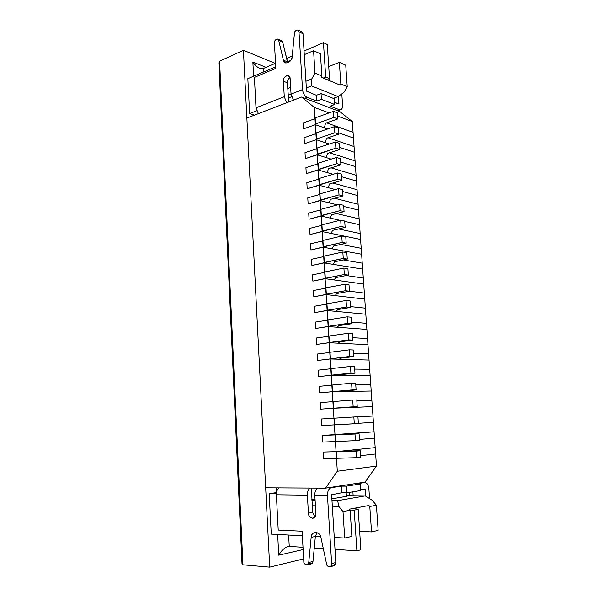 <?xml version="1.0" encoding="UTF-8"?>
<svg xmlns="http://www.w3.org/2000/svg" width="597" height="597" viewBox="0 0 597 597"><rect width="100%" height="100%" fill="white"/><g stroke="black" fill="none" stroke-linecap="round" stroke-linejoin="round"><path stroke-width="0.9" d="M303.552 128.84L303.186 122.922L303.552 128.84L315.358 124.683L314.977 118.706L303.186 122.922L314.977 118.706L315.358 124.683L315.164 117.915L315.544 123.915L333.842 117.46L333.432 111.363L315.164 117.915L333.432 111.363L333.842 117.46L337.82 118.93L337.409 112.863L333.432 111.363L337.409 112.863L337.82 118.93L325.574 123.213L324.298 127.81L327.634 128.982L324.298 127.81L325.574 123.213L337.82 118.93L333.842 117.46L315.544 123.915L315.358 124.683L303.552 128.84L303.186 122.922L314.977 118.706L314.261 107.37L301.604 97.027L246.859 118.064L265.672 487.824L246.859 118.064L301.604 97.027L339.797 111.564L352.312 121.564L353.073 132.333L326.589 122.855L353.073 132.333L353.469 138.019L352.312 121.564L337.626 116.087L352.312 121.564L339.797 111.564L301.604 97.027L314.261 107.37L314.977 118.706L303.186 122.922L303.552 128.84L315.358 124.683L303.552 128.84M338.76 132.87L353.469 138.019L338.76 132.87L353.469 138.019L354.066 146.564L328.037 137.773L354.066 146.564L354.469 152.28L353.469 138.019L338.76 132.87M304.455 143.698L304.089 137.743L304.455 143.698L316.306 139.705L315.925 133.691L304.089 137.743L315.925 133.691L316.306 139.705L316.119 132.937L316.5 138.967L334.865 132.773L334.454 126.639L316.119 132.937L334.454 126.639L334.865 132.773L338.842 134.153L338.432 128.056L334.454 126.639L338.432 128.056L338.842 134.153L326.552 138.273L325.261 142.653L329.365 144.004L325.261 142.653L326.552 138.273L338.842 134.153L334.865 132.773L316.5 138.967L316.306 139.705L304.455 143.698L304.089 137.743L315.925 133.691L315.358 124.683L315.925 133.691L304.089 137.743L304.455 143.698L316.306 139.705L304.455 143.698M339.745 147.429L354.469 152.28L339.745 147.429L354.469 152.28L355.073 160.869L329.544 152.772L355.073 160.869L355.476 166.615L354.469 152.28L339.745 147.429M305.373 158.63L305.007 152.645L305.373 158.63L317.268 154.802L316.88 148.757L305.007 152.645L316.88 148.757L317.268 154.802L317.074 148.041L317.462 154.108L335.887 148.168L335.477 141.996L317.074 148.041L335.477 141.996L335.887 148.168L339.88 149.466L339.462 143.332L335.477 141.996L339.462 143.332L339.88 149.466L327.544 153.414L326.231 157.578L331.193 159.108L326.231 157.578L327.544 153.414L339.88 149.466L335.887 148.168L305.373 158.63L305.007 152.645L316.88 148.757L316.306 139.705L316.88 148.757L305.007 152.645L305.373 158.63L317.268 154.802L305.373 158.63M340.73 162.056L355.476 166.615L340.73 162.056L355.476 166.615L356.081 175.257L331.126 167.847L356.081 175.257L356.484 181.025L355.476 166.615L340.73 162.056M306.291 173.645L305.918 167.63L306.291 173.645L318.223 169.988L317.843 163.906L305.918 167.63L317.843 163.906L318.223 169.988L318.037 163.227L318.425 169.324L336.924 163.645L336.514 157.444L318.037 163.227L336.514 157.444L336.924 163.645L340.917 164.862L340.506 158.698L336.514 157.444L340.506 158.698L340.917 164.862L328.537 168.638L327.201 172.578L333.133 174.294L327.201 172.578L328.537 168.638L340.917 164.862L336.924 163.645L306.291 173.645L305.918 167.63L317.843 163.906L317.268 154.802L317.843 163.906L305.918 167.63L306.291 173.645L318.223 169.988L306.291 173.645M341.723 176.772L356.484 181.025L341.723 176.772L356.484 181.025L357.096 189.712L332.798 183.003L357.096 189.712L357.499 195.517L356.484 181.025L341.723 176.772M307.209 188.749L306.843 182.697L307.209 188.749L319.194 185.257L318.805 179.137L306.843 182.697L318.805 179.137L319.194 185.257L319.007 178.503L319.395 184.63L337.969 179.212L337.551 172.973L319.007 178.503L337.551 172.973L337.969 179.212L341.962 180.346L341.544 174.145L337.551 172.973L341.544 174.145L341.962 180.346L329.537 183.951L328.186 187.667L335.223 189.547L328.186 187.667L329.537 183.951L341.962 180.346L337.969 179.212L307.209 188.749L306.843 182.697L318.805 179.137L318.223 169.988L318.805 179.137L306.843 182.697L307.209 188.749L319.194 185.257L307.209 188.749M342.723 191.555L357.499 195.517L342.723 191.555L357.499 195.517L358.118 204.249L334.574 198.234L358.118 204.249L358.521 210.077L357.499 195.517L342.723 191.555M308.142 203.928L307.768 197.846L308.142 203.928L320.164 200.614L319.776 194.458L307.768 197.846L319.776 194.458L320.164 200.614L319.977 193.853L320.373 200.025L339.014 194.868L338.596 188.6L319.977 193.853L338.596 188.6L339.014 194.868L343.014 195.92L342.596 189.682L338.596 188.6L342.596 189.682L343.014 195.92L330.537 199.346L329.171 202.831L337.484 204.883L329.171 202.831L330.537 199.346L343.014 195.92L339.014 194.868L308.142 203.928L307.768 197.846L319.776 194.458L319.194 185.257L319.776 194.458L307.768 197.846L308.142 203.928L320.164 200.614L308.142 203.928M343.723 206.428L358.521 210.077L343.723 206.428L358.521 210.077L359.14 218.853L336.477 213.547L359.14 218.853L359.551 224.718L358.521 210.077L343.723 206.428M309.074 219.196L308.701 213.077L309.074 219.196L321.141 216.047L320.753 209.86L308.701 213.077L320.753 209.86L321.141 216.047L320.962 209.301L321.35 215.502L340.066 210.614L339.641 204.308L320.962 209.301L339.641 204.308L340.066 210.614L344.073 211.577L343.648 205.301L339.641 204.308L343.648 205.301L344.073 211.577L331.544 214.823L330.156 218.084L339.954 220.293L330.156 218.084L331.544 214.823L344.073 211.577L340.066 210.614L309.074 219.196L308.701 213.077L320.753 209.86L320.164 200.614L320.753 209.86L308.701 213.077L309.074 219.196L321.141 216.047L309.074 219.196M344.738 221.375L359.551 224.718L344.738 221.375L359.551 224.718L360.17 233.539L338.536 228.935L360.17 233.539L360.581 239.442L359.551 224.718L344.738 221.375M310.015 234.546L309.634 228.397L310.015 234.546L322.126 231.576L321.731 225.353L309.634 228.397L321.731 225.353L322.126 231.576L321.94 224.83L322.335 231.069L341.118 226.457L340.7 220.106L321.94 224.83L340.7 220.106L341.118 226.457L345.141 227.33L344.708 221.017L340.7 220.106L344.708 221.017L345.141 227.33L332.559 230.39L331.156 233.42L360.581 239.442L331.156 233.42L332.559 230.39L345.141 227.33L341.118 226.457L310.015 234.546L309.634 228.397L321.731 225.353L321.141 216.047L321.731 225.353L309.634 228.397L310.015 234.546L322.126 231.576L310.015 234.546M310.955 249.979L310.574 243.792L310.955 249.979L323.119 247.188L322.723 240.934L310.574 243.792L322.723 240.934L323.119 247.188L322.932 240.449L323.328 246.718L342.185 242.382L341.76 236.002L322.932 240.449L341.76 236.002L342.185 242.382L346.208 243.166L345.775 236.815L341.76 236.002L345.775 236.815L346.208 243.166L333.581 246.046L332.156 248.845L361.618 254.232L361.207 248.307L340.805 244.397L361.207 248.307L361.618 254.232L332.156 248.845L333.581 246.046L346.208 243.166L342.185 242.382L310.955 249.979L310.574 243.792L322.723 240.934L322.126 231.576L322.723 240.934L310.574 243.792L310.955 249.979L323.119 247.188L310.955 249.979M311.903 265.501L311.522 259.285L311.903 265.501L324.111 262.889L323.716 256.598L311.522 259.285L323.716 256.598L324.111 262.889L323.932 256.15L324.328 262.456L343.26 258.397L342.827 251.979L323.932 256.15L342.827 251.979L343.26 258.397L347.282 259.091L346.85 252.71L342.827 251.979L346.85 252.71L347.282 259.091L334.611 261.792L333.163 264.352L362.663 269.113L362.245 263.15L343.327 259.934L362.245 263.15L362.663 269.113L333.163 264.352L334.611 261.792L347.282 259.091L343.26 258.397L311.903 265.501L311.522 259.285L323.716 256.598L323.119 247.188L323.716 256.598L311.522 259.285L311.903 265.501L324.111 262.889L311.903 265.501M312.858 281.105L312.477 274.851L312.858 281.105L325.111 278.672L324.708 272.351L312.477 274.851L324.708 272.351L325.111 278.672L324.932 271.941L325.335 278.284L344.335 274.508L343.902 268.053L324.932 271.941L343.902 268.053L344.335 274.508L348.364 275.113L347.932 268.695L343.902 268.053L347.932 268.695L348.364 275.113L335.641 277.62L334.178 279.941L363.715 284.068L363.297 278.075L346.2 275.538L363.297 278.075L363.715 284.068L334.178 279.941L335.641 277.62L348.364 275.113L344.335 274.508L312.858 281.105L312.477 274.851L324.708 272.351L324.111 262.889L324.708 272.351L312.477 274.851L312.858 281.105L325.111 278.672L312.858 281.105M313.821 296.799L313.432 290.515L313.821 296.799L326.119 294.552L325.716 288.194L313.432 290.515L325.716 288.194L326.119 294.552L325.94 287.829L326.343 294.202L345.417 290.709L344.984 284.217L325.94 287.829L344.984 284.217L345.417 290.709L349.454 291.224L349.014 284.769L344.984 284.217L349.014 284.769L349.454 291.224L336.686 293.545L335.193 295.619L364.767 299.097L364.349 293.075L349.446 291.194L364.349 293.075L364.767 299.097L335.193 295.619L336.686 293.545L349.454 291.224L345.417 290.709L313.821 296.799L313.432 290.515L325.716 288.194L325.111 278.672L325.716 288.194L313.432 290.515L313.821 296.799L326.119 294.552L313.821 296.799M314.783 312.582L314.395 306.261L314.783 312.582L327.126 310.522L326.723 304.119L314.395 306.261L326.723 304.119L327.126 310.522L326.947 303.798L327.357 310.216L346.506 307.007L346.066 300.478L326.947 303.798L346.066 300.478L346.506 307.007L350.543 307.425L350.111 300.933L346.066 300.478L350.111 300.933L350.543 307.425L337.73 309.559L336.215 311.388L365.827 314.216L365.401 308.156L350.491 306.604L365.401 308.156L365.827 314.216L336.215 311.388L337.73 309.559L350.543 307.425L346.506 307.007L314.783 312.582L314.395 306.261L326.723 304.119L326.119 294.552L326.723 304.119L314.395 306.261L314.783 312.582L327.126 310.522L314.783 312.582M315.753 328.454L315.365 322.096L315.753 328.454L328.149 326.581L327.738 320.141L315.365 322.096L327.738 320.141L328.149 326.581L327.969 319.865L328.38 326.313L347.603 323.402L347.163 316.835L327.969 319.865L347.163 316.835L347.603 323.402L351.648 323.723L351.208 317.194L347.163 316.835L351.208 317.194L351.648 323.723L338.775 325.663L337.245 327.246L366.894 329.41L366.468 323.32L351.536 322.096L366.468 323.32L366.894 329.41L337.245 327.246L338.775 325.663L351.648 323.723L347.603 323.402L315.753 328.454L315.365 322.096L327.738 320.141L327.126 310.522L327.738 320.141L315.365 322.096L315.753 328.454L328.149 326.581L315.753 328.454M316.731 344.417L316.335 338.021L316.731 344.417L329.171 342.73L328.76 336.26L316.335 338.021L328.76 336.26L329.171 342.73L328.992 336.014L329.402 342.506L348.7 339.887L348.26 333.283L328.992 336.014L348.26 333.283L348.7 339.887L352.752 340.111L352.312 333.544L348.26 333.283L352.312 333.544L352.752 340.111L339.835 341.857L338.283 343.193L367.968 344.693L367.536 338.566L352.588 337.678L367.536 338.566L367.968 344.693L338.283 343.193L339.835 341.857L352.752 340.111L348.7 339.887L316.731 344.417L316.335 338.021L328.76 336.26L328.149 326.581L328.76 336.26L316.335 338.021L316.731 344.417L329.171 342.73L316.731 344.417M317.708 360.461L317.32 354.036L317.708 360.461L330.201 358.969L329.783 352.461L317.32 354.036L329.783 352.461L330.201 358.969L330.022 352.267L330.432 358.79L349.812 356.469L349.364 349.827L330.022 352.267L349.364 349.827L349.812 356.469L353.864 356.603L353.424 349.999L349.364 349.827L353.424 349.999L353.864 356.603L340.894 358.148L339.327 359.222L369.043 360.051L368.61 353.894L353.648 353.342L368.61 353.894L369.043 360.051L339.327 359.222L340.894 358.148L353.864 356.603L349.812 356.469L317.708 360.461L317.32 354.036L329.783 352.461L329.171 342.73L329.783 352.461L317.32 354.036L317.708 360.461L330.201 358.969L317.708 360.461M318.694 376.603L318.298 370.14L318.694 376.603L331.231 375.304L330.82 368.759L318.298 370.14L330.82 368.759L331.231 375.304L331.059 368.61L331.477 375.17L350.924 373.147L350.476 366.468L331.059 368.61L350.476 366.468L350.924 373.147L354.984 373.185L354.536 366.536L350.476 366.468L354.536 366.536L354.984 373.185L341.969 374.528L340.372 375.349L370.125 375.498L369.692 369.304L354.708 369.095L369.692 369.304L370.125 375.498L340.372 375.349L341.969 374.528L354.984 373.185L350.924 373.147L318.694 376.603L318.298 370.14L330.82 368.759L330.201 358.969L330.82 368.759L318.298 370.14L318.694 376.603L331.231 375.304L318.694 376.603M319.686 392.841L319.291 386.334L319.686 392.841L332.275 391.736L331.857 385.155L319.291 386.334L331.857 385.155L332.275 391.736L332.096 385.043L332.522 391.639L352.043 389.931L351.596 383.207L332.096 385.043L351.596 383.207L352.043 389.931L356.111 389.863L355.663 383.177L351.596 383.207L355.663 383.177L356.111 389.863L341.424 391.565L371.215 391.02L370.782 384.804L355.782 384.938L370.782 384.804L371.215 391.02L341.424 391.565L356.111 389.863L352.043 389.931L319.686 392.841L319.291 386.334L331.857 385.155L331.231 375.304L331.857 385.155L319.291 386.334L319.686 392.841L332.275 391.736L319.686 392.841M320.686 409.161L320.29 402.624L320.686 409.161L333.32 408.258L332.902 401.639L320.29 402.624L332.902 401.639L333.32 408.258L333.148 401.572L333.566 408.214L353.17 406.803L352.723 400.042L333.148 401.572L352.723 400.042L353.17 406.803L357.245 406.639L356.79 399.915L352.723 400.042L356.79 399.915L357.245 406.639L342.484 407.878L372.312 406.632L371.871 400.378L356.857 400.863L371.871 400.378L372.312 406.632L342.484 407.878L353.17 406.803L320.686 409.161L320.29 402.624L332.902 401.639L332.275 391.736L332.902 401.639L320.29 402.624L320.686 409.161L333.32 408.258L320.686 409.161M321.693 425.579L321.29 419.004L321.693 425.579L334.372 424.877L333.954 418.221L321.29 419.004L333.954 418.221L334.626 424.877L334.201 418.198L334.626 424.877L354.305 423.78L353.849 416.982L334.201 418.198L353.849 416.982L354.305 423.78L358.387 423.519L357.931 416.751L353.849 416.982L357.931 416.751L358.387 423.519L321.693 425.579L321.29 419.004L333.954 418.221L333.32 408.258L333.954 418.221L321.29 419.004L321.693 425.579L334.372 424.877L321.693 425.579M358.372 423.31L373.416 422.333L372.976 416.042L357.939 416.885L372.976 416.042L373.416 422.333L358.372 423.31L373.416 422.333L374.08 431.795L344.193 434.168L354.991 434.019L322.298 435.482L322.701 442.093L322.298 435.482L335.007 434.9L335.432 441.593L335.26 434.922L335.686 441.638L335.26 434.922L354.991 434.019L355.446 440.862L354.991 434.019L359.073 433.691L359.536 440.489L359.073 433.691L344.193 434.168L374.08 431.795L374.52 438.116L373.416 422.333L358.372 423.31M322.701 442.093L359.536 440.489L322.701 442.093L322.298 435.482L335.007 434.9L334.372 424.877L335.007 434.9L374.08 431.795L322.298 435.482L322.701 442.093L335.432 441.593L322.701 442.093M359.461 439.459L374.52 438.116L359.461 439.459L374.52 438.116L375.185 447.631L345.267 450.72L346.961 451.116L360.222 450.728L356.133 451.153L323.313 452.048L323.716 458.705L323.313 452.048L336.074 451.668L336.499 458.406L336.327 451.742L336.753 458.496L336.327 451.742L356.133 451.153L356.596 458.041L356.133 451.153L360.222 450.728L360.685 457.571L360.222 450.728L346.961 451.116L345.267 450.72L375.185 447.631L375.632 453.989L374.52 438.116L359.461 439.459M323.716 458.705L360.685 457.571L323.716 458.705L323.313 452.048L336.074 451.668L335.432 441.593L336.074 451.668L375.185 447.631L336.074 451.668L323.313 452.048L323.716 458.705L336.499 458.406L323.716 458.705M360.558 455.69L375.632 453.989L360.558 455.69L375.632 453.989L376.483 466.108L364.991 482.137L325.514 488.167L337.312 471.249L336.499 458.406L337.312 471.249L376.483 466.108L375.632 453.989L360.558 455.69M330.119 106.169L339.178 109.639C341.447 110.139 342.588 108.676 342.588 105.251L341.805 93.871L342.588 105.251C342.723 107.527 342.111 109.005 340.768 109.706L336.887 110.46L339.178 109.639L330.119 106.169L334.745 104.482L321.425 99.318L316.776 101.057L316.403 95.289L306.552 91.154L316.403 95.289L321.052 93.528L334.365 98.796L334.745 104.482L330.119 106.169M338.454 96.363L338.962 103.833L334.611 102.408L338.872 104.042L338.454 96.363M283.381 81.214C283.097 79.259 284.135 77.371 286.493 75.535C288.963 75.386 290.172 76.364 290.127 78.468L291.052 94.087L302.537 89.587L298.993 31.865C299.478 28.529 294.082 30.268 294.448 33.313L292.194 56.387C292.739 61.901 283.478 65.812 283.396 60.163L278.709 40.409C278.687 37.26 273.598 40.268 274.411 42.939L275.851 68.304L254.397 77.394L255.994 107.803L284.284 96.729L283.381 81.214L287.411 82.789L288.732 101.975L287.411 82.789C287.127 81.14 287.978 79.356 289.955 77.438C287.978 79.356 287.127 81.14 287.411 82.789L283.381 81.214L284.284 96.729L255.994 107.803L258.404 113.631L255.994 107.803L254.397 77.394L275.851 68.304L274.411 42.939C274.433 40.626 275.545 39.342 277.732 39.089L278.709 40.409L283.396 60.163L285.5 62.931C289.388 62.804 291.62 60.618 292.194 56.387L294.448 33.313C294.694 31.193 295.851 30.081 297.933 29.984L298.993 31.865L302.537 89.587L291.052 94.087L293.485 100.154L291.052 94.087L290.127 78.468L288.358 75.468C284.911 76.043 283.254 77.961 283.381 81.214M304.813 98.251L307.127 97.363C304.574 95.998 303.045 93.408 302.537 89.587C303.045 93.408 304.574 95.998 307.127 97.363L316.776 101.057L307.127 97.363L304.813 98.251M286.709 102.751L284.284 96.729L286.709 102.751M280.187 41.066C281.687 40.596 282.53 40.969 282.724 42.193L287.806 62.931L287.418 61.849L283.396 60.163L287.418 61.849L282.724 42.193L278.709 40.409L282.724 42.193L281.747 40.872L277.732 39.089M299.903 32.29C301.873 31.454 302.895 31.932 302.985 33.723L306.552 91.154L302.985 33.723L298.993 31.865L302.985 33.723L301.918 31.85L297.933 29.984M321.425 99.318L334.745 104.482L334.365 98.796L321.052 93.528L321.425 99.318L321.052 93.528L316.403 95.289L316.776 101.057L321.425 99.318M307.059 564.971L311.276 563.904L312.977 561.464L315.365 536.464L317.037 532.531L315.365 536.464L312.977 561.464L308.746 562.523L307.045 564.978C304.955 564.643 303.88 563.471 303.813 561.449L302.097 531.24L278.224 530.076L276.366 494.786C276.284 491.719 277.217 489.428 279.157 487.898C277.217 489.428 276.284 491.719 276.366 494.786L307.38 495.182L308.418 513.166L312.627 512.398L314.977 516.957L312.627 512.398L311.41 488.085L312.627 512.398L308.418 513.166C308.395 515.89 309.933 517.592 313.037 518.271C315.261 517.084 316.209 515.457 315.888 513.398L314.813 495.279C314.709 492.092 315.604 489.704 317.507 488.115C315.604 489.704 314.709 492.092 314.813 495.279L327.454 495.443L314.813 495.279L315.888 513.398C316.216 515.786 315.067 517.42 312.432 518.315C309.701 517.233 308.365 515.517 308.418 513.166L307.38 495.182L276.366 494.786L278.224 530.076L302.097 531.24L303.813 561.449C303.276 564.949 309.134 566.247 308.746 562.523L311.156 537.375C310.492 530.8 320.835 531.278 321.007 537.904L326.566 563.926C326.596 567.68 332.626 567.351 331.641 563.62L327.454 495.443C327.484 491.115 328.798 488.525 331.387 487.667L341.372 486.137L341.797 492.764L346.909 492.816L360.67 490.555L346.909 492.816L341.797 492.764L341.372 486.137L331.387 487.667C328.798 488.525 327.484 491.115 327.454 495.443L331.641 563.62L335.827 562.531L331.619 494.764L341.797 492.764L331.619 494.764L335.827 562.531C335.663 565.553 334.253 566.254 331.589 564.643M363.23 489.271L365.14 489.286L363.23 489.271M352.894 491.831L353.148 495.749L352.894 491.831M365.603 496.129L365.14 489.286L365.603 496.129M361.991 482.592L364.857 482.563C367.103 482.958 368.446 484.995 368.879 488.674L369.558 498.629L368.879 488.674C368.356 484.689 366.894 482.667 364.498 482.592L355.163 484.025L364.498 482.592L361.991 482.592M349.432 492.398L349.648 495.704L349.432 492.398M329.902 566.822L334.074 565.717L335.827 562.531L331.641 563.62C331.835 564.986 331.245 566.053 329.887 566.822C327.954 566.65 326.843 565.68 326.566 563.926L321.007 537.904C320.395 534.509 318.335 532.651 314.82 532.315C312.447 533.345 311.224 535.031 311.156 537.375L315.365 536.464L311.156 537.375L308.746 562.523L312.977 561.464C312.492 564.083 311.074 564.456 308.739 562.59M331.387 487.667L328.843 487.652L331.387 487.667M307.38 495.182C307.276 492.018 308.179 489.652 310.089 488.077C308.179 489.652 307.276 492.018 307.38 495.182M360.61 489.697L364.931 488.995L360.61 489.697M341.372 486.137L346.476 486.159L360.23 484.033L355.163 484.025L360.23 484.033L346.476 486.159L341.372 486.137M346.909 492.816L346.476 486.159L346.909 492.816M360.67 490.555L360.23 484.033L360.67 490.555M276.269 487.883L276.508 492.48L276.269 487.883M311.865 499.465L315.067 499.517L311.865 499.465M346.2 492.809L346.432 496.361L331.872 498.823L346.432 496.361L346.2 492.809M350.155 510.234L343.014 511.592L344.7 538.046L351.864 536.412L350.155 510.234L349.312 509.204L368.946 505.502L369.789 506.502L371.528 531.912L378.155 530.405L376.401 505.249L369.789 506.502L376.401 505.249L372.222 500.308L365.252 495.898L346.387 495.659L365.252 495.898L337.671 500.674L365.252 495.898L372.222 500.308L376.401 505.249L378.155 530.405L371.528 531.912L359.655 531.367L371.528 531.912L369.789 506.502L368.946 505.502L349.312 509.204L350.155 510.234L351.864 536.412L344.7 538.046L334.275 537.487L344.7 538.046L343.014 511.592L350.155 510.234M320.686 536.763L315.365 536.479L320.686 536.763M302.358 535.785L271.262 534.128L269.18 493.689L276.486 492.607L269.18 493.689L276.366 493.779L269.18 493.689L271.262 534.128L302.358 535.785M360.581 239.442L361.207 248.307L360.581 239.442L322.126 231.576L360.581 239.442M361.618 254.232L362.245 263.15L361.618 254.232L323.119 247.188L361.618 254.232M362.663 269.113L363.297 278.075L362.663 269.113L324.111 262.889L362.663 269.113M363.715 284.068L364.349 293.075L363.715 284.068L325.111 278.672L363.715 284.068M364.767 299.097L365.401 308.156L364.767 299.097L326.119 294.552L364.767 299.097M365.827 314.216L366.468 323.32L365.827 314.216L327.126 310.522L365.827 314.216M366.894 329.41L367.536 338.566L366.894 329.41L328.149 326.581L366.894 329.41M367.968 344.693L368.61 353.894L367.968 344.693L329.171 342.73L367.968 344.693M369.043 360.051L369.692 369.304L369.043 360.051L330.201 358.969L369.043 360.051M370.125 375.498L370.782 384.804L370.125 375.498L331.231 375.304L370.125 375.498M371.215 391.02L371.871 400.378L371.215 391.02L332.275 391.736L371.215 391.02M372.312 406.632L372.976 416.042L372.312 406.632L333.32 408.258L372.312 406.632M254.456 115.146L249.636 113.534L247.837 78.662L275.762 66.782L247.837 78.662L249.636 113.534L254.456 115.146M265.672 487.824L325.514 488.167L265.672 487.824M291.582 96.744L288.306 98.012L291.582 96.744M357.939 416.885L372.976 416.042L357.939 416.885M356.857 400.863L371.871 400.378L356.857 400.863M355.782 384.938L370.782 384.804L355.782 384.938M354.708 369.095L369.692 369.304L354.708 369.095M353.648 353.342L368.61 353.894L353.648 353.342M352.588 337.678L367.536 338.566L352.588 337.678M351.536 322.096L366.468 323.32L351.536 322.096M350.491 306.604L365.401 308.156L350.491 306.604M349.446 291.194L364.349 293.075L349.446 291.194M346.2 275.538L363.297 278.075L346.2 275.538M343.327 259.934L362.245 263.15L343.327 259.934M340.805 244.397L361.207 248.307L340.805 244.397M338.536 228.935L360.17 233.539L338.536 228.935M339.954 220.293L321.141 216.047L339.954 220.293M336.477 213.547L359.14 218.853L336.477 213.547M337.484 204.883L320.164 200.614L337.484 204.883M334.574 198.234L358.118 204.249L334.574 198.234M335.223 189.547L319.194 185.257L335.223 189.547M332.798 183.003L357.096 189.712L332.798 183.003M333.133 174.294L318.223 169.988L333.133 174.294M331.126 167.847L356.081 175.257L331.126 167.847M331.193 159.108L317.268 154.802L331.193 159.108M329.544 152.772L355.073 160.869L329.544 152.772M329.365 144.004L316.306 139.705L329.365 144.004M328.037 137.773L354.066 146.564L328.037 137.773M327.634 128.982L315.358 124.683L327.634 128.982M329.119 112.908L314.261 107.37L329.119 112.908M326.589 122.855L353.073 132.333L326.589 122.855M320.432 53.797L313.567 50.7L315 73.14L321.88 76.035L320.432 53.797L321.88 76.035L315 73.14L311.753 78.938L305.933 81.259L311.753 78.938L311.507 85.901L306.351 87.916L311.507 85.901L311.753 78.938L315 73.14L313.567 50.7L320.432 53.797M287.411 61.827L290.784 60.394L287.411 61.827M304.283 54.648L313.567 50.7L304.283 54.648M340.842 84.005L347.238 86.699L345.745 65.192L339.35 62.319L340.842 84.005L340.2 85.117L321.231 77.185L321.88 76.035L321.231 77.185L340.2 85.117L340.842 84.005L339.35 62.319L345.745 65.192L347.238 86.699L340.842 84.005M328.746 66.603L339.35 62.319L328.746 66.603M333.313 98.378L338.148 96.58L311.507 85.901L338.148 96.58L344.059 92.207L347.238 86.699L344.059 92.207L338.148 96.58L333.313 98.378M291.037 93.908L288.135 95.05L291.037 93.908M256.665 110.803L249.636 113.534L256.665 110.803M290.649 87.341L287.747 88.498L290.649 87.341M311.91 500.219L315.112 500.279L311.91 500.219M331.984 500.577L337.671 500.674L331.984 500.577M312.238 505.763L315.44 505.838L312.238 505.763M332.335 506.234L338.775 506.383L337.671 500.674L338.775 506.383L343.014 511.592L338.775 506.383L332.335 506.234M364.991 482.137L376.483 466.108L337.312 471.249L325.514 488.167L364.991 482.137M275.254 63.372L243.412 50.275L269.71 567.15L303.664 558.867L269.71 567.15L242.934 564.807L269.71 567.15L243.412 50.275L275.254 63.372M253.606 76.215L252.859 62.043L266.031 67.327L252.859 62.043L253.606 76.215M303.134 549.553L278.754 555.195L277.665 534.472L278.754 555.195C282 549.695 285.5 546.777 289.254 546.419L303.007 547.315L289.254 546.419L288.635 535.054L289.254 546.419L288.023 546.524C284.411 547.718 281.321 550.606 278.754 555.195L303.134 549.553M218.853 62.797L219.584 61.17L243.412 50.275L219.584 61.17L242.934 564.807L219.584 61.17L218.853 62.76L241.994 563.635L242.934 564.807L241.994 563.605M323.455 42.685L304.052 51.014L323.455 42.685L327.268 44.477L323.455 42.685L325.716 77.088L323.455 42.685M292.224 56.088L286.62 58.491L292.224 56.088M275.56 63.237L263.27 68.513L263.456 72.021L263.27 68.513L275.56 63.237M323.29 78.043L325.716 77.088L323.29 78.043M328.44 80.199L329.544 78.7L325.716 77.088L329.544 78.7L327.268 44.477L329.544 78.7L328.44 80.199M263.27 68.513C259.844 69.289 256.374 67.125 252.859 62.043C254.658 64.983 256.934 67.08 259.688 68.342L263.27 68.513M349.991 510.032L354.215 510.144L358.193 509.39L353.931 508.331L358.193 509.39L354.215 510.144L349.991 510.032M314.261 548.039L323.298 548.628L314.261 548.039M335.014 549.382L356.894 550.8L354.215 510.144L356.894 550.8L335.014 549.382M360.879 549.8L356.894 550.8L360.879 549.8L358.193 509.39L360.879 549.8M337.745 110.781L340.768 109.706M362.17 482.563L364.857 482.563"/></g></svg>
